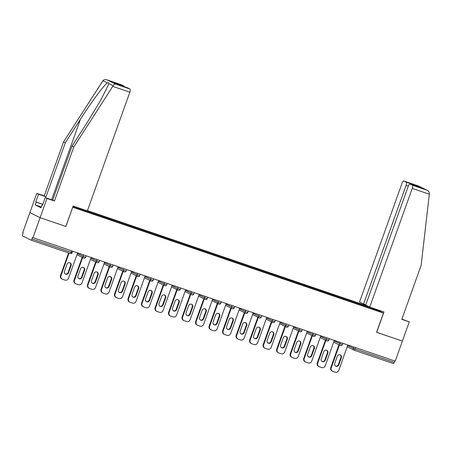 <?xml version="1.0" encoding="UTF-8"?>
<svg xmlns="http://www.w3.org/2000/svg" width="452" height="452" viewBox="0 0 452 452"><rect width="100%" height="100%" fill="white"/><g stroke="black" fill="none" stroke-linecap="round" stroke-linejoin="round"><path stroke-width="0.68" d="M368.018 306.224L87.439 210.638M121.424 84.778A2.921 0.989 108.8 0 1 121.469 84.79A2.921 0.989 108.8 0 1 121.509 84.806L107.084 79.891C105.322 79.326 103.943 79.592 102.949 80.688L63.557 141.922L44.228 195.914L36.776 193.377L22.724 232.633L23.171 232.853L22.645 234.317A1.458 0.497 -71.2 0 0 22.6 235.916L31.03 240.114A1.458 0.497 -71.2 0 0 31.052 240.119A1.458 0.497 -71.2 0 0 31.968 238.961L32.493 237.498L395.201 361.137L402.376 341.096L376.567 332.288M41.313 206.976L35.279 204.92L41.025 207.784L42.008 205.038L42.482 205.276L45.24 197.586L46.997 198.462L40.115 217.678L29.9 212.593L40.115 217.678L65.93 226.475L72.727 207.214M72.806 207.259L383.443 313.083L374.957 308.857M72.862 206.835L94.581 214.293M73.105 206.146L89.315 211.655L89.05 212.406M89.383 212.525L89.315 211.655M89.406 211.7L102.83 216.259L102.564 217.011M102.898 217.124L102.83 216.259M102.92 216.305L116.345 220.864L116.074 221.616M116.413 221.729L116.345 220.864M116.435 220.909L129.86 225.469L129.588 226.22M129.922 226.333L129.86 225.469M129.944 225.514L143.369 230.074L143.103 230.825M143.437 230.938L143.369 230.074M143.459 230.119L156.884 234.678L156.618 235.43M156.951 235.543L156.884 234.678M156.974 234.718L170.398 239.277L170.127 240.029M170.466 240.148L170.398 239.277M170.489 239.323L183.913 243.882L183.642 244.634M183.975 244.747L183.913 243.882M183.998 243.927L197.422 248.487L197.157 249.238M197.49 249.351L197.422 248.487M197.513 248.532L210.937 253.092L210.672 253.843M211.005 253.956L210.937 253.092M211.027 253.137L224.452 257.697L224.181 258.448M224.52 258.561L224.452 257.697M224.542 257.742L237.967 262.301L237.695 263.053M238.029 263.166L237.967 262.301M238.051 262.341L251.476 266.9L251.21 267.652M251.544 267.77L251.476 266.9M251.566 266.946L264.991 271.505L264.725 272.257M265.058 272.37L264.991 271.505M265.081 271.55L278.505 276.11L278.234 276.861M278.573 276.974L278.505 276.11M278.596 276.155L292.02 280.715L291.749 281.466M292.082 281.579L292.02 280.715M292.105 280.76L305.529 285.319L305.264 286.071M305.597 286.184L305.529 285.319M305.62 285.365L319.044 289.924L318.779 290.676M319.112 290.789L319.044 289.924M319.135 289.964L332.559 294.523L332.288 295.275M332.627 295.393L332.559 294.523M332.649 294.568L346.074 299.128L345.803 299.879M346.136 299.992L346.074 299.128M346.159 299.173L359.583 303.733L359.317 304.484M359.651 304.597L359.583 303.733M359.673 303.778L372.883 308.275L378.07 310.857L337.819 297.162M94.592 214.282L337.83 297.15M94.666 214.31L94.688 213.502M108.181 218.915L108.203 218.107M121.695 223.514L121.718 222.712M135.21 228.119L135.233 227.311M148.719 232.723L148.742 231.916M162.234 237.328L162.257 236.52M175.749 241.933L175.772 241.125M189.264 246.538L189.286 245.73M202.773 251.137L202.795 250.335M216.288 255.742L216.31 254.934M229.802 260.346L229.825 259.538M243.317 264.951L243.34 264.143M256.826 269.556L256.849 268.748M270.341 274.161L270.364 273.353M283.856 278.76L283.879 277.957M297.371 283.364L297.393 282.556M310.88 287.969L310.903 287.161M324.395 292.574L324.417 291.766M337.91 297.179L337.932 296.371M351.424 301.783L351.447 300.976M355.492 347.611L354.989 349.012L394.229 362.38L394.732 360.978M394.229 362.38A1.458 0.497 108.8 0 1 393.313 363.538A1.458 0.497 108.8 0 1 393.291 363.527L354.091 350.176M372.205 308.863L372.883 308.275M127.588 87.846A2.921 0.989 108.8 0 1 127.633 87.857A2.921 0.989 108.8 0 1 127.673 87.874L129.939 89.004A2.921 0.989 108.8 0 1 129.848 92.191L87.355 210.881L73.151 206.039L65.839 226.446L40.115 217.678L32.939 237.718M383.443 313.083L376.561 332.305L402.376 341.096L409.258 321.88L401.896 319.095M81.157 209.705L81.179 208.897M347.842 345L338.78 370.307A2.921 2.74 116.5 0 1 335.198 372.166L332.864 371.369A2.921 2.74 116.5 0 1 332.542 371.233L332.096 371.013A2.921 2.74 -63.5 0 1 330.796 367.516L338.943 344.774M330.796 367.516L331.248 367.736L339.39 344.995M331.248 367.736A2.921 2.74 116.5 0 0 332.542 371.233M341.356 357.685A2.288 2.147 116.5 0 0 340.339 354.944A2.288 2.147 116.5 0 0 337.288 356.295L334.729 363.431A2.288 2.147 116.5 0 0 335.746 366.171A2.288 2.147 116.5 0 0 338.802 364.82L341.356 357.685L340.91 357.459A2.288 2.147 116.5 0 0 340.113 354.843M335.531 366.047A2.288 2.147 116.5 0 0 338.356 364.594L340.91 357.459M334.327 340.396L325.27 365.702A2.921 2.74 116.5 0 1 321.688 367.561L319.349 366.764A2.921 2.74 116.5 0 1 319.033 366.634L318.581 366.408A2.921 2.74 -63.5 0 1 317.287 362.911L325.429 340.17M317.287 362.911L317.733 363.137L325.875 340.39M317.733 363.137A2.921 2.74 116.5 0 0 319.033 366.634M327.847 353.08A2.288 2.147 116.5 0 0 326.83 350.34A2.288 2.147 116.5 0 0 323.773 351.69L321.219 358.832A2.288 2.147 116.5 0 0 322.236 361.566A2.288 2.147 116.5 0 0 325.287 360.216L327.847 353.08L327.401 352.854A2.288 2.147 116.5 0 0 326.598 350.243M322.016 361.442A2.288 2.147 116.5 0 0 324.841 359.995L327.401 352.854M320.813 335.796L311.756 361.097A2.921 2.74 116.5 0 1 308.174 362.956L305.834 362.159A2.921 2.74 116.5 0 1 305.518 362.029L305.072 361.803A2.921 2.74 -63.5 0 1 303.772 358.306L311.914 335.565M303.772 358.306L304.219 358.532L312.36 335.791M304.219 358.532A2.921 2.74 116.5 0 0 305.518 362.029M314.332 348.475A2.288 2.147 116.5 0 0 313.315 345.735A2.288 2.147 116.5 0 0 310.258 347.085L307.705 354.227A2.288 2.147 116.5 0 0 308.722 356.967A2.288 2.147 116.5 0 0 311.778 355.611L314.332 348.475L313.886 348.255A2.288 2.147 116.5 0 0 313.083 345.639M308.507 356.843A2.288 2.147 116.5 0 0 311.326 355.391L313.886 348.255M307.303 331.192L298.241 356.492A2.921 2.74 116.5 0 1 294.659 358.351L292.32 357.555A2.921 2.74 116.5 0 1 292.003 357.425L291.557 357.204A2.921 2.74 -63.5 0 1 290.257 353.707L298.399 330.96M290.257 353.707L290.704 353.927L298.845 331.186M290.704 353.927A2.921 2.74 116.5 0 0 292.003 357.425M300.817 343.87A2.288 2.147 116.5 0 0 299.8 341.13A2.288 2.147 116.5 0 0 296.749 342.486L294.19 349.622A2.288 2.147 116.5 0 0 295.207 352.362A2.288 2.147 116.5 0 0 298.263 351.006L300.817 343.87L300.371 343.65A2.288 2.147 116.5 0 0 299.569 341.034M294.992 352.238A2.288 2.147 116.5 0 0 297.817 350.786L300.371 343.65M293.789 326.587L284.726 351.888A2.921 2.74 116.5 0 1 281.144 353.752L278.811 352.955A2.921 2.74 116.5 0 1 278.488 352.82L278.042 352.6A2.921 2.74 -63.5 0 1 276.743 349.102L284.89 326.361M276.743 349.102L277.195 349.323L285.336 326.581M277.195 349.323A2.921 2.74 116.5 0 0 278.488 352.82M287.302 339.266A2.288 2.147 116.5 0 0 286.285 336.525A2.288 2.147 116.5 0 0 283.234 337.881L280.675 345.017A2.288 2.147 116.5 0 0 281.692 347.757A2.288 2.147 116.5 0 0 284.749 346.407L287.302 339.266L286.856 339.045A2.288 2.147 116.5 0 0 286.059 336.429M281.477 347.633A2.288 2.147 116.5 0 0 284.302 346.181L286.856 339.045M280.274 321.982L271.217 347.289A2.921 2.74 116.5 0 1 267.635 349.147L265.296 348.351A2.921 2.74 116.5 0 1 264.979 348.215L264.527 347.995A2.921 2.74 -63.5 0 1 263.233 344.497L271.375 321.756M263.233 344.497L263.68 344.718L271.822 321.977M263.68 344.718A2.921 2.74 116.5 0 0 264.979 348.215M273.793 334.661A2.288 2.147 116.5 0 0 272.776 331.921A2.288 2.147 116.5 0 0 269.72 333.277L267.166 340.412A2.288 2.147 116.5 0 0 268.183 343.153A2.288 2.147 116.5 0 0 271.234 341.802L273.793 334.661L273.347 334.44A2.288 2.147 116.5 0 0 272.545 331.824M267.963 343.028A2.288 2.147 116.5 0 0 270.788 341.576L273.347 334.44M369.747 307.083L412.247 188.399A2.921 0.989 -71.2 0 0 412.331 185.213L410.071 184.083A2.921 0.989 -71.2 0 0 410.026 184.066A2.921 0.989 -71.2 0 0 408.196 186.382L365.696 305.066L369.747 307.083L383.957 311.925L376.652 332.333M412.331 185.213L426.756 190.122C428.456 190.88 429.338 192.004 429.4 193.501L421.14 265.352L401.805 319.344L409.258 321.88M406.167 182.139L403.907 181.015A2.921 0.989 -71.2 0 0 403.862 180.998A2.921 0.989 -71.2 0 0 402.026 183.314L359.532 301.998L363.583 304.015L406.077 185.331A2.921 0.989 -71.2 0 0 406.167 182.139L416.563 185.682L415.439 185.908M365.804 304.772L363.583 304.015M420.145 187.518L410.071 184.083M418.326 185.93L427.185 190.315L418.535 186.004L403.907 181.015M129.848 92.191L112.751 86.366L113.113 85.75C113.836 84.518 114.638 83.965 115.514 84.089L129.939 89.004M45.24 197.586L52.686 200.123L72.015 146.137L87.163 122.577L100.598 100.446L108.169 85.343L108.678 83.541C108.751 82.671 108.322 82.456 107.384 82.897C104.519 84.371 91.123 102.457 80.456 119.238L65.314 142.798L45.985 196.789L38.533 194.253L35.781 201.937L42.821 204.338M72.015 146.137L73.778 147.013L54.443 200.999L46.997 198.462M112.751 86.366L73.778 147.013M52.686 200.123L54.443 200.999M121.509 84.806L123.775 85.931A2.921 0.989 108.8 0 1 124.108 86.654M35.279 204.92L36.262 202.174L35.781 201.937M36.776 193.377L38.533 194.253M44.228 195.914L45.985 196.789M63.557 141.922L65.314 142.798M42.008 205.038L42.511 205.208M42.799 204.4L36.262 202.174M127.673 87.874L117.43 84.388L113.379 82.394L123.775 85.931M115.514 84.089L106.926 79.835L121.469 84.79M266.759 317.377L257.702 342.684A2.921 2.74 116.5 0 1 254.12 344.543L251.781 343.746A2.921 2.74 116.5 0 1 251.465 343.61L251.018 343.39A2.921 2.74 -63.5 0 1 249.719 339.893L257.86 317.151M249.719 339.893L250.165 340.113L258.307 317.372M250.165 340.113A2.921 2.74 116.5 0 0 251.465 343.61M260.279 330.062A2.288 2.147 116.5 0 0 259.262 327.321A2.288 2.147 116.5 0 0 256.205 328.672L253.651 335.808A2.288 2.147 116.5 0 0 254.668 338.548A2.288 2.147 116.5 0 0 257.725 337.198L260.279 330.062L259.832 329.836A2.288 2.147 116.5 0 0 259.03 327.22M254.453 338.424A2.288 2.147 116.5 0 0 257.273 336.972L259.832 329.836M253.25 312.773L244.187 338.079A2.921 2.74 116.5 0 1 240.605 339.938L238.266 339.141A2.921 2.74 116.5 0 1 237.95 339.011L237.503 338.785A2.921 2.74 -63.5 0 1 236.204 335.288L244.346 312.547M236.204 335.288L236.65 335.514L244.792 312.767M236.65 335.514A2.921 2.74 116.5 0 0 237.95 339.011M246.764 325.457A2.288 2.147 116.5 0 0 245.747 322.717A2.288 2.147 116.5 0 0 242.696 324.067L240.136 331.209A2.288 2.147 116.5 0 0 241.153 333.943A2.288 2.147 116.5 0 0 244.21 332.593L246.764 325.457L246.317 325.231A2.288 2.147 116.5 0 0 245.515 322.621M240.939 333.819A2.288 2.147 116.5 0 0 243.764 332.373L246.317 325.231M239.735 308.174L230.673 333.474A2.921 2.74 116.5 0 1 227.096 335.333L224.757 334.536A2.921 2.74 116.5 0 1 224.435 334.407L223.989 334.181A2.921 2.74 -63.5 0 1 222.689 330.683L230.836 307.942M222.689 330.683L223.141 330.909L231.283 308.168M223.141 330.909A2.921 2.74 116.5 0 0 224.435 334.407M233.249 320.852A2.288 2.147 116.5 0 0 232.232 318.112A2.288 2.147 116.5 0 0 229.181 319.462L226.621 326.604A2.288 2.147 116.5 0 0 227.638 329.344A2.288 2.147 116.5 0 0 230.695 327.988L233.249 320.852L232.803 320.632A2.288 2.147 116.5 0 0 232.006 318.016M227.424 329.22A2.288 2.147 116.5 0 0 230.249 327.768L232.803 320.632M226.22 303.569L217.163 328.87A2.921 2.74 116.5 0 1 213.581 330.728L211.242 329.932A2.921 2.74 116.5 0 1 210.926 329.802L210.474 329.581A2.921 2.74 -63.5 0 1 209.18 326.084L217.322 303.337M209.18 326.084L209.626 326.304L217.768 303.563M209.626 326.304A2.921 2.74 116.5 0 0 210.926 329.802M219.74 316.247A2.288 2.147 116.5 0 0 218.723 313.507A2.288 2.147 116.5 0 0 215.666 314.863L213.112 321.999A2.288 2.147 116.5 0 0 214.129 324.739A2.288 2.147 116.5 0 0 217.18 323.383L219.74 316.247L219.293 316.027A2.288 2.147 116.5 0 0 218.491 313.411M213.909 324.615A2.288 2.147 116.5 0 0 216.734 323.163L219.293 316.027M212.706 298.964L203.649 324.265A2.921 2.74 116.5 0 1 200.066 326.129L197.727 325.333A2.921 2.74 116.5 0 1 197.411 325.197L196.965 324.977A2.921 2.74 -63.5 0 1 195.665 321.479L203.807 298.738M195.665 321.479L196.112 321.7L204.253 298.958M196.112 321.7A2.921 2.74 116.5 0 0 197.411 325.197M206.225 311.643A2.288 2.147 116.5 0 0 205.208 308.902A2.288 2.147 116.5 0 0 202.151 310.258L199.598 317.394A2.288 2.147 116.5 0 0 200.615 320.135A2.288 2.147 116.5 0 0 203.671 318.784L206.225 311.643L205.779 311.422A2.288 2.147 116.5 0 0 204.976 308.806M200.4 320.01A2.288 2.147 116.5 0 0 203.219 318.558L205.779 311.422M199.196 294.359L190.134 319.666A2.921 2.74 116.5 0 1 186.552 321.525L184.213 320.728A2.921 2.74 116.5 0 1 183.896 320.592L183.45 320.372A2.921 2.74 -63.5 0 1 182.15 316.875L190.292 294.133M182.15 316.875L182.597 317.095L190.738 294.354M182.597 317.095A2.921 2.74 116.5 0 0 183.896 320.592M192.71 307.038A2.288 2.147 116.5 0 0 191.693 304.298A2.288 2.147 116.5 0 0 188.642 305.654L186.083 312.79A2.288 2.147 116.5 0 0 187.1 315.53A2.288 2.147 116.5 0 0 190.156 314.18L192.71 307.038L192.264 306.818A2.288 2.147 116.5 0 0 191.462 304.202M186.885 315.406A2.288 2.147 116.5 0 0 189.71 313.954L192.264 306.818M185.682 289.755L176.619 315.061A2.921 2.74 116.5 0 1 173.043 316.92L170.703 316.123A2.921 2.74 116.5 0 1 170.381 315.988L169.935 315.767A2.921 2.74 -63.5 0 1 168.636 312.27L176.783 289.529M168.636 312.27L169.088 312.49L177.229 289.749M169.088 312.49A2.921 2.74 116.5 0 0 170.381 315.988M179.195 302.439A2.288 2.147 116.5 0 0 178.178 299.699A2.288 2.147 116.5 0 0 175.127 301.049L172.568 308.185A2.288 2.147 116.5 0 0 173.585 310.925A2.288 2.147 116.5 0 0 176.642 309.575L179.195 302.439L178.749 302.213A2.288 2.147 116.5 0 0 177.952 299.597M173.37 310.801A2.288 2.147 116.5 0 0 176.195 309.349L178.749 302.213M172.167 285.15L163.11 310.456A2.921 2.74 116.5 0 1 159.528 312.315L157.189 311.518A2.921 2.74 116.5 0 1 156.872 311.388L156.42 311.162A2.921 2.74 -63.5 0 1 155.126 307.665L163.268 284.924M155.126 307.665L155.573 307.891L163.714 285.144M155.573 307.891A2.921 2.74 116.5 0 0 156.872 311.388M165.686 297.834A2.288 2.147 116.5 0 0 164.669 295.094A2.288 2.147 116.5 0 0 161.613 296.444L159.059 303.586A2.288 2.147 116.5 0 0 160.076 306.326A2.288 2.147 116.5 0 0 163.127 304.97L165.686 297.834L165.24 297.608A2.288 2.147 116.5 0 0 164.438 294.998M159.855 306.196A2.288 2.147 116.5 0 0 162.68 304.75L165.24 297.608M158.652 280.551L149.595 305.851A2.921 2.74 116.5 0 1 146.013 307.71L143.674 306.914A2.921 2.74 116.5 0 1 143.357 306.784L142.911 306.558A2.921 2.74 -63.5 0 1 141.612 303.06L149.753 280.319M141.612 303.06L142.058 303.286L150.2 280.545M142.058 303.286A2.921 2.74 116.5 0 0 143.357 306.784M152.171 293.229A2.288 2.147 116.5 0 0 151.154 290.489A2.288 2.147 116.5 0 0 148.098 291.839L145.544 298.981A2.288 2.147 116.5 0 0 146.561 301.721A2.288 2.147 116.5 0 0 149.618 300.365L152.171 293.229L151.725 293.009A2.288 2.147 116.5 0 0 150.923 290.393M146.346 301.597A2.288 2.147 116.5 0 0 149.166 300.145L151.725 293.009M145.143 275.946L136.08 301.247A2.921 2.74 116.5 0 1 132.498 303.106L130.159 302.309A2.921 2.74 116.5 0 1 129.843 302.179L129.396 301.959A2.921 2.74 -63.5 0 1 128.097 298.461L136.238 275.714M128.097 298.461L128.543 298.682L136.685 275.94M128.543 298.682A2.921 2.74 116.5 0 0 129.843 302.179M138.657 288.625A2.288 2.147 116.5 0 0 137.64 285.884A2.288 2.147 116.5 0 0 134.589 287.24L132.029 294.376A2.288 2.147 116.5 0 0 133.046 297.117A2.288 2.147 116.5 0 0 136.103 295.761L138.657 288.625L138.21 288.404A2.288 2.147 116.5 0 0 137.408 285.788M132.831 296.992A2.288 2.147 116.5 0 0 135.656 295.54L138.21 288.404M131.628 271.341L122.565 296.642A2.921 2.74 116.5 0 1 118.989 298.506L116.65 297.71A2.921 2.74 116.5 0 1 116.328 297.574L115.881 297.354A2.921 2.74 -63.5 0 1 114.582 293.856L122.729 271.115M114.582 293.856L115.034 294.077L123.176 271.336M115.034 294.077A2.921 2.74 116.5 0 0 116.328 297.574M125.142 284.02A2.288 2.147 116.5 0 0 124.125 281.28A2.288 2.147 116.5 0 0 121.074 282.636L118.514 289.772A2.288 2.147 116.5 0 0 119.531 292.512A2.288 2.147 116.5 0 0 122.588 291.161L125.142 284.02L124.695 283.799A2.288 2.147 116.5 0 0 123.899 281.184M119.317 292.387A2.288 2.147 116.5 0 0 122.142 290.935L124.695 283.799M118.113 266.736L109.056 292.043A2.921 2.74 116.5 0 1 105.474 293.902L103.135 293.105A2.921 2.74 116.5 0 1 102.819 292.969L102.367 292.749A2.921 2.74 -63.5 0 1 101.073 289.252L109.215 266.51M101.073 289.252L101.519 289.472L109.661 266.731M101.519 289.472A2.921 2.74 116.5 0 0 102.819 292.969M111.633 279.415A2.288 2.147 116.5 0 0 110.616 276.675A2.288 2.147 116.5 0 0 107.559 278.031L105.005 285.167A2.288 2.147 116.5 0 0 106.022 287.907A2.288 2.147 116.5 0 0 109.073 286.557L111.633 279.415L111.186 279.195A2.288 2.147 116.5 0 0 110.384 276.579M105.802 287.783A2.288 2.147 116.5 0 0 108.627 286.331L111.186 279.195M104.598 262.132L95.541 287.438A2.921 2.74 116.5 0 1 91.959 289.297L89.62 288.5A2.921 2.74 116.5 0 1 89.304 288.365L88.858 288.144A2.921 2.74 -63.5 0 1 87.558 284.647L95.7 261.906M87.558 284.647L88.004 284.867L96.146 262.126M88.004 284.867A2.921 2.74 116.5 0 0 89.304 288.365M98.118 274.816A2.288 2.147 116.5 0 0 97.101 272.076A2.288 2.147 116.5 0 0 94.044 273.426L91.49 280.562A2.288 2.147 116.5 0 0 92.507 283.302A2.288 2.147 116.5 0 0 95.564 281.952L98.118 274.816L97.672 274.59A2.288 2.147 116.5 0 0 96.869 271.974M92.293 283.178A2.288 2.147 116.5 0 0 95.112 281.726L97.672 274.59M91.089 257.533L82.027 282.833A2.921 2.74 116.5 0 1 78.445 284.692L76.105 283.896A2.921 2.74 116.5 0 1 75.789 283.766L75.343 283.54A2.921 2.74 -63.5 0 1 74.043 280.042L82.185 257.301M74.043 280.042L74.49 280.268L82.631 257.527M74.49 280.268A2.921 2.74 116.5 0 0 75.789 283.766M84.603 270.211A2.288 2.147 116.5 0 0 83.586 267.471A2.288 2.147 116.5 0 0 80.535 268.821L77.976 275.963A2.288 2.147 116.5 0 0 78.993 278.703A2.288 2.147 116.5 0 0 82.049 277.347L84.603 270.211L84.157 269.985A2.288 2.147 116.5 0 0 83.354 267.375M78.778 278.573A2.288 2.147 116.5 0 0 81.603 277.127L84.157 269.985M77.575 252.928L68.512 278.229A2.921 2.74 116.5 0 1 64.935 280.087L62.596 279.291A2.921 2.74 116.5 0 1 62.274 279.161L61.828 278.935A2.921 2.74 -63.5 0 1 60.528 275.438L68.597 252.911M60.528 275.438L60.98 275.663L69.066 253.069M60.98 275.663A2.921 2.74 116.5 0 0 62.274 279.161M71.088 265.606A2.288 2.147 116.5 0 0 70.071 262.866A2.288 2.147 116.5 0 0 67.02 264.217L64.461 271.358A2.288 2.147 116.5 0 0 65.478 274.098A2.288 2.147 116.5 0 0 68.534 272.742L71.088 265.606L70.642 265.386A2.288 2.147 116.5 0 0 69.845 262.77M65.263 273.974A2.288 2.147 116.5 0 0 68.088 272.522L70.642 265.386M347.644 345.554L354.989 349.012A1.458 0.497 108.8 0 1 354.074 350.17A1.458 0.497 108.8 0 1 354.052 350.159A1.458 1.373 -63.5 0 1 353.244 348.345L353.724 347.006M31.968 238.961L71.207 252.329A1.458 0.497 -71.2 0 1 70.292 253.487A1.458 0.497 -71.2 0 1 70.269 253.482L31.069 240.125M31.052 240.119L70.292 253.487A1.458 1.458 0 0 0 72.134 252.6L71.207 252.329L71.71 250.928M334.13 340.955L342.401 344.673A1.458 1.458 0 0 1 340.379 345.492A1.458 1.373 -63.5 0 1 339.729 343.74L340.209 342.401M320.615 336.35L326.214 339.136L326.694 337.797M307.106 331.745L312.705 334.531L313.185 333.192M293.591 327.141L299.19 329.932L299.67 328.593M280.076 322.536L285.675 325.327L286.156 323.988M266.561 317.931L272.16 320.722L272.641 319.383M253.052 313.332L258.651 316.117L259.132 314.778M239.537 308.727L245.137 311.513L245.617 310.174M226.023 304.123L231.622 306.908L232.102 305.569M212.508 299.518L218.107 302.309L218.587 300.97M198.999 294.913L204.598 297.704L205.078 296.365M185.484 290.308L191.083 293.099L191.563 291.76M171.969 285.709L177.568 288.495L178.048 287.156M158.454 281.104L164.053 283.89L164.534 282.551M144.945 276.5L150.544 279.285L151.024 277.946M131.43 271.895L137.029 274.686L137.51 273.347M117.915 267.29L123.515 270.081L123.995 268.742M104.401 262.685L110 265.477L110.48 264.137M90.892 258.086L96.491 260.872L96.971 259.533M77.377 253.482L82.976 256.267L83.456 254.928M340.537 345.554A1.458 1.373 -63.5 0 1 340.379 345.492L333.695 342.164M327.96 339.802L328.892 340.073A1.458 1.458 0 0 1 326.864 340.887A1.458 1.373 -63.5 0 1 326.214 339.136L327.96 339.802M327.022 340.955A1.458 1.373 -63.5 0 1 326.864 340.887L320.185 337.559M314.451 335.198L315.377 335.469A1.458 1.458 0 0 1 313.53 336.356A1.458 1.373 -63.5 0 1 312.705 334.531L314.451 335.198M300.936 330.593L301.863 330.864A1.458 1.458 0 0 1 299.84 331.678A1.458 1.373 -63.5 0 1 299.19 329.932L300.936 330.593M299.998 331.745A1.458 1.373 -63.5 0 1 299.84 331.678L293.156 328.35M287.421 325.988L288.348 326.259A1.458 1.458 0 0 1 286.325 327.073A1.458 1.373 -63.5 0 1 285.675 325.327L287.421 325.988M286.483 327.141A1.458 1.373 -63.5 0 1 286.325 327.073L279.641 323.745M273.906 321.389L274.839 321.654A1.458 1.458 0 0 1 272.81 322.468A1.458 1.373 -63.5 0 1 272.16 320.722L273.906 321.389M272.968 322.536A1.458 1.373 -63.5 0 1 272.81 322.468L266.132 319.146M260.397 316.784L261.324 317.05A1.458 1.458 0 0 1 259.301 317.869A1.458 1.373 -63.5 0 1 258.651 316.117L260.397 316.784M259.459 317.931A1.458 1.373 -63.5 0 1 259.301 317.869L252.617 314.541M246.882 312.179L247.809 312.451A1.458 1.458 0 0 1 245.786 313.264A1.458 1.373 -63.5 0 1 245.137 311.513L246.882 312.179M245.944 313.332A1.458 1.373 -63.5 0 1 245.786 313.264L239.102 309.936M233.368 307.575L234.294 307.846A1.458 1.458 0 0 1 232.272 308.659A1.458 1.373 -63.5 0 1 231.622 306.908L233.368 307.575M232.43 308.727A1.458 1.373 -63.5 0 1 232.272 308.659L225.588 305.332M219.853 302.97L220.785 303.241A1.458 1.458 0 0 1 218.757 304.055A1.458 1.373 -63.5 0 1 218.107 302.309L219.853 302.97M218.915 304.123A1.458 1.373 -63.5 0 1 218.757 304.055L212.078 300.727M206.344 298.365L207.27 298.636A1.458 1.458 0 0 1 205.248 299.45A1.458 1.373 -63.5 0 1 204.598 297.704L206.344 298.365M205.406 299.518A1.458 1.373 -63.5 0 1 205.248 299.45L198.564 296.122M192.829 293.766L193.755 294.032A1.458 1.458 0 0 1 191.733 294.845A1.458 1.373 -63.5 0 1 191.083 293.099L192.829 293.766M191.891 294.913A1.458 1.373 -63.5 0 1 191.733 294.845L185.049 291.523M179.314 289.161L180.241 289.427A1.458 1.458 0 0 1 178.218 290.246A1.458 1.373 -63.5 0 1 177.568 288.495L179.314 289.161M178.376 290.308A1.458 1.373 -63.5 0 1 178.218 290.246L171.534 286.918M165.799 284.557L166.732 284.828A1.458 1.458 0 0 1 164.703 285.641A1.458 1.373 -63.5 0 1 164.053 283.89L165.799 284.557M164.861 285.709A1.458 1.373 -63.5 0 1 164.703 285.641L158.025 282.314M152.29 279.952L153.217 280.223A1.458 1.458 0 0 1 151.369 281.11A1.458 1.373 -63.5 0 1 150.544 279.285L152.29 279.952M138.775 275.347L139.702 275.618A1.458 1.458 0 0 1 137.679 276.432A1.458 1.373 -63.5 0 1 137.029 274.686L138.775 275.347M137.837 276.5A1.458 1.373 -63.5 0 1 137.679 276.432L130.995 273.104M125.26 270.742L126.187 271.014A1.458 1.458 0 0 1 124.164 271.827A1.458 1.373 -63.5 0 1 123.515 270.081L125.26 270.742M124.323 271.895A1.458 1.373 -63.5 0 1 124.164 271.827L117.48 268.499M111.746 266.143L112.678 266.409A1.458 1.458 0 0 1 110.65 267.222A1.458 1.373 -63.5 0 1 110 265.477L111.746 266.143M110.808 267.29A1.458 1.373 -63.5 0 1 110.65 267.222L103.971 263.9M98.237 261.538L99.163 261.804A1.458 1.458 0 0 1 97.14 262.623A1.458 1.373 -63.5 0 1 96.491 260.872L98.237 261.538M97.299 262.685A1.458 1.373 -63.5 0 1 97.14 262.623L90.456 259.295M84.722 256.934L85.648 257.205A1.458 1.458 0 0 1 83.626 258.019A1.458 1.373 -63.5 0 1 82.976 256.267L84.722 256.934M83.784 258.086A1.458 1.373 -63.5 0 1 83.626 258.019L76.942 254.691M338.802 364.82L338.356 364.594M325.287 360.216L324.841 359.995M311.778 355.611L311.326 355.391M298.263 351.006L297.817 350.786M284.749 346.407L284.302 346.181M271.234 341.802L270.788 341.576M416.563 185.682L420.467 187.625M429.343 194.224L412.247 188.399M408.303 186.088L406.077 185.331M113.113 85.75L108.678 83.541M107.384 82.897L102.949 80.688M117.283 84.332L113.379 82.394M51.624 199.767L80.456 119.238M257.725 337.198L257.273 336.972M244.21 332.593L243.764 332.373M230.695 327.988L230.249 327.768M217.18 323.383L216.734 323.163M203.671 318.784L203.219 318.558M190.156 314.18L189.71 313.954M176.642 309.575L176.195 309.349M163.127 304.97L162.68 304.75M149.618 300.365L149.166 300.145M136.103 295.761L135.656 295.54M122.588 291.161L122.142 290.935M109.073 286.557L108.627 286.331M95.564 281.952L95.112 281.726M82.049 277.347L81.603 277.127M68.534 272.742L68.088 272.522M393.313 363.538L354.074 350.17A1.458 1.458 0 0 1 353.893 350.091L347.209 346.769M342.893 343.317L342.401 344.673M329.378 338.712L328.892 340.073M315.863 334.107L315.377 335.469M306.671 332.954L313.355 336.282A1.458 1.458 0 0 0 313.53 336.356M302.348 329.502L301.863 330.864M288.839 324.898L288.348 326.259M275.325 320.298L274.839 321.654M261.81 315.694L261.324 317.05M248.295 311.089L247.809 312.451M234.786 306.484L234.294 307.846M221.271 301.879L220.785 303.241M207.756 297.275L207.27 298.636M194.241 292.676L193.755 294.032M180.732 288.071L180.241 289.427M167.217 283.466L166.732 284.828M153.703 278.861L153.217 280.223M144.51 277.709L151.194 281.037A1.458 1.458 0 0 0 151.369 281.11M140.188 274.257L139.702 275.618M126.679 269.652L126.187 271.014M113.164 265.053L112.678 266.409M99.649 260.448L99.163 261.804M86.134 255.843L85.648 257.205M72.625 251.239L72.134 252.6M410.026 184.066L420.303 187.569M403.862 180.998L418.405 185.953M127.633 87.857L117.356 84.36"/></g></svg>
